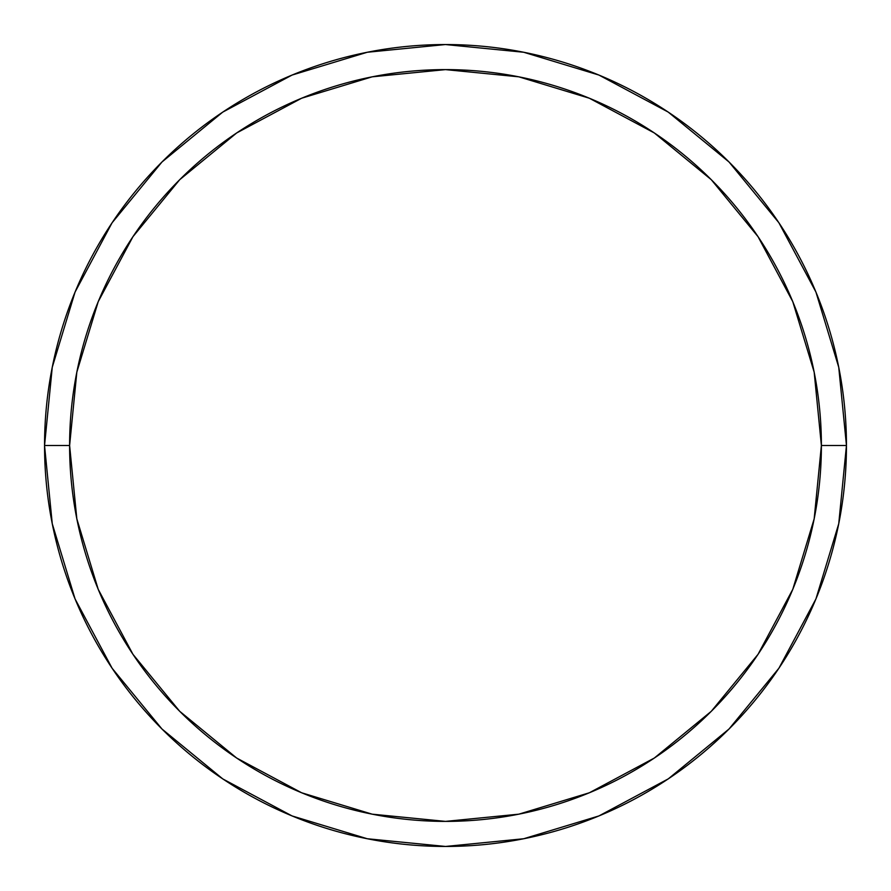 <?xml version="1.0" encoding="UTF-8"?>
<svg xmlns="http://www.w3.org/2000/svg" width="891" height="891" viewBox="0 0 891 891"><rect width="100%" height="100%" fill="white"/><g stroke="black" fill="none" stroke-linecap="round" stroke-linejoin="round"><path stroke-width="1.34" d="M44.55 445.5A400.95 400.95 0 0 0 445.5 846.45A400.95 400.95 0 0 0 846.45 445.5L821.391 445.5A375.891 375.891 0 0 1 445.5 821.391A375.891 375.891 0 0 1 69.609 445.5L76.826 518.829L98.222 589.352L132.959 654.328L179.704 711.296L236.672 758.041L301.648 792.778L372.171 814.174L445.5 821.391L518.829 814.174L589.352 792.778L654.328 758.041L711.296 711.296L758.041 654.328L792.778 589.352L814.174 518.829L821.391 445.5L814.174 372.171L792.778 301.648L758.041 236.672L711.296 179.704L654.328 132.959L589.352 98.222L518.829 76.826L445.5 69.609L372.171 76.826L301.648 98.222L236.672 132.959L179.704 179.704L132.959 236.672L98.222 301.648L76.826 372.171L69.609 445.5L44.55 445.5L69.609 445.5A375.891 375.891 0 0 1 445.5 69.609A375.891 375.891 0 0 1 821.391 445.5L846.45 445.5A400.95 400.95 0 0 0 445.5 44.55A400.95 400.95 0 0 0 44.55 445.5A400.95 400.95 0 0 1 445.5 44.55A400.95 400.95 0 0 1 846.45 445.5A400.95 400.95 0 0 1 445.5 846.45A400.95 400.95 0 0 1 44.55 445.5L52.257 367.281L75.067 292.059L112.043 222.85M112.121 222.739L161.984 161.984L222.639 112.199M222.739 112.121L292.059 75.067L367.281 52.257L445.366 44.55M445.5 44.55L523.719 52.257L598.941 75.067L668.15 112.043M668.261 112.121L729.016 161.984L778.801 222.639M778.879 222.739L815.933 292.059L838.743 367.281L846.45 445.366M846.45 445.5L838.743 523.719L815.933 598.941L778.957 668.15M778.879 668.261L729.016 729.016L668.361 778.801M668.261 778.879L598.941 815.933L523.719 838.743L445.634 846.45M445.5 846.45L367.281 838.743L292.059 815.933L222.85 778.957M222.739 778.879L161.984 729.016L112.199 668.361M112.121 668.261L75.067 598.941L52.257 523.719L44.55 445.634"/></g></svg>
